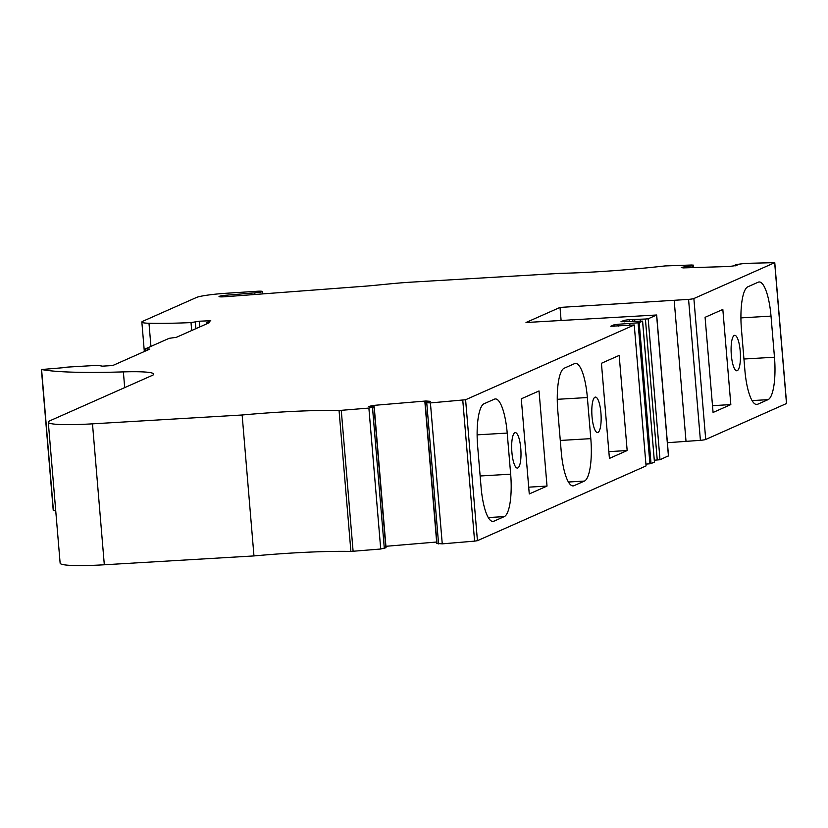 <?xml version="1.0" encoding="UTF-8"?>
<svg xmlns="http://www.w3.org/2000/svg" width="828" height="828" viewBox="0 0 828 828"><rect width="100%" height="100%" fill="white"/><g stroke="black" fill="none" stroke-linecap="round" stroke-linejoin="round"><path stroke-width="1.24" d="M592.041 416.784A17.75 4.564 86.6 0 0 597.526 432.537A17.75 4.564 86.6 0 0 601.035 414.549A17.75 4.564 86.6 0 0 595.425 397.088A17.75 4.564 86.6 0 0 592.041 416.784M511.901 452.316A17.75 4.564 86.6 0 0 517.376 468.068A17.75 4.564 86.6 0 0 520.884 450.08A17.75 4.564 86.6 0 0 515.285 432.63A17.75 4.564 86.6 0 0 511.901 452.316M574.052 485.663A38.471 9.895 -93.4 0 1 573.121 485.901A38.471 9.895 -93.4 0 1 561.239 451.757L557.782 410.657A38.471 9.895 -93.4 0 1 564.189 368.222L574.539 363.637A38.471 9.895 -93.4 0 1 575.481 363.399A38.471 9.895 -93.4 0 1 587.362 397.543L590.809 438.643A38.471 9.895 -93.4 0 1 584.402 481.078L574.052 485.663L572.158 485.777M424.93 402.511L436.77 543.447L442.255 543.851L474.599 541.129L477.435 540.684L646.068 465.916L634.238 324.98L465.595 399.748L430.415 402.915L425.178 402.636L430.467 401.342L425.913 401L372.973 405.451L368.553 406.548L373.987 406.941L368.884 408.08L339.056 410.502A117.152 10.847 175.2 0 0 242.138 414.994L253.968 555.93A117.152 10.847 175.2 0 1 350.896 551.427L339.056 410.502M493.902 521.205A38.471 9.895 -93.4 0 1 492.97 521.433A38.471 9.895 -93.4 0 1 481.089 487.288L477.642 446.188A38.471 9.895 -93.4 0 1 484.049 403.753L494.399 399.168A38.471 9.895 -93.4 0 1 495.33 398.93A38.471 9.895 -93.4 0 1 507.212 433.075L510.669 474.185A38.471 9.895 -93.4 0 1 504.262 516.61L493.902 521.205L492.018 521.309M627.158 450.546L619.178 355.419L601.428 363.285L609.418 458.412L627.158 450.546L608.849 451.633M539.028 390.951L521.288 398.817L529.268 493.943L547.018 486.077L539.028 390.951M561.105 320.436L560.018 307.426L688.575 299.394A5.92 0.549 -4.8 0 0 693.874 298.535L774.77 262.642L745.117 263.387L736.837 264.453L735.15 264.97L737.013 265.426L729.282 266.492L683.214 267.899L683.141 267.071L681.299 267.527L683.214 267.899M648.179 318.801L645.405 319.028L657.246 459.964L660.009 459.737L648.179 318.801L656.676 314.992L526.008 322.506L560.018 307.426M199.765 326.946L199.279 321.223L210.778 320.705L206.689 322.599L209.349 322.692L176.343 337.327L169.16 338.321L145.5 348.805L149.733 349.126L112.712 365.541L102.403 366.152L99.236 365.603A5.92 0.549 -4.8 0 0 94.837 365.49L69.21 367.001A5.92 0.549 -4.8 0 0 63.011 367.725L41.586 369.516A177.554 16.446 -4.8 0 0 123.372 371.886A59.181 5.485 175.2 0 1 153.677 374.132A59.181 5.485 175.2 0 1 152.973 375.084L50.177 420.655A59.181 5.485 -4.8 0 0 48.293 422.239A59.181 5.485 -4.8 0 0 92.488 423.843L242.138 414.994M660.009 459.737L668.403 455.866M638.077 322.837L649.918 463.773L650.746 463.701L638.905 322.765L618.268 324.255L613.879 324.876L610.805 326.242L634.238 324.98M771.013 316.11L774.47 357.22A38.471 9.895 -93.4 0 1 768.063 399.645L757.703 404.24A38.471 9.895 -93.4 0 1 756.771 404.468A38.471 9.895 -93.4 0 1 744.889 370.333L741.443 329.223A38.471 9.895 -93.4 0 1 747.85 286.798L758.2 282.203A38.471 9.895 -93.4 0 1 759.131 281.975A38.471 9.895 -93.4 0 1 771.013 316.11L740.925 317.89M53.396 510.245L53.416 510.452A177.554 16.446 -4.8 0 0 55.735 510.866M48.293 422.239L60.133 563.175A59.181 5.485 -4.8 0 0 104.318 564.779L253.968 555.93M374.215 406.776L386.045 547.712L380.714 549.016L350.896 551.427M373.066 406.558L372.973 405.451M426.006 402.118L425.913 401M436.646 542.029L385.931 546.294M226.468 296.631L226.344 295.213L254.796 292.843A7.69 0.714 -4.8 0 0 262.435 291.487A7.69 0.714 -4.8 0 0 257.891 291.218L225.733 293.298A25.389 2.349 -4.8 0 0 196.526 297.459L142.789 321.274A29.591 2.743 -4.8 0 0 141.857 322.071A29.591 2.743 -4.8 0 0 148.988 323.251A112.453 10.412 -4.8 0 0 191.02 322.589L199.279 321.223M219.441 296.776L219.399 296.341A7.1 0.662 -4.8 0 0 219.016 296.59A7.1 0.662 -4.8 0 0 225.495 296.703L364.837 286.209A35.511 3.291 -4.8 0 0 373.231 285.484L389.584 283.89A59.181 5.485 -4.8 0 1 409.943 282.224L559.718 273.375A123.382 11.426 175.2 0 0 665.029 265.933L691.566 265.012L693.502 265.157L692.291 265.809L683.141 267.071M226.344 295.213A7.1 0.662 -4.8 0 0 219.399 296.341M686.816 267.786L686.722 266.668M667.399 442.711L700.405 440.33A5.92 0.549 175.2 0 0 705.715 439.471L786.496 403.515M686.039 441.614L674.209 300.678M645.405 319.028L629.114 319.629L624.074 320.353L621 321.719L642.611 321.129L638.957 322.765L651.036 463.618L639.164 322.713M657.246 459.964L654.286 460.223M634.828 321.264L634.683 319.546M632.892 321.378L632.727 319.411M629.27 321.595L629.114 319.629M624.208 321.895L624.074 320.353M651.036 463.587L654.399 462.034M651.036 463.618L639.206 322.692M629.953 325.114L629.818 323.572M649.918 463.773L645.912 464.125M618.423 326.128L618.268 324.255M614.014 326.48L613.879 324.876M731.331 355.026A17.75 4.564 86.6 0 0 736.816 370.778A17.75 4.564 86.6 0 0 740.325 352.79A17.75 4.564 86.6 0 0 734.726 335.33A17.75 4.564 86.6 0 0 731.331 355.026M730.824 404.592L722.834 309.455L705.083 317.321L713.074 412.458L730.824 404.592L712.504 405.668M650.787 463.701L638.905 322.765M528.699 487.164L547.018 486.077M477.435 540.684L465.595 399.748M209.08 321.492L209.008 320.643M668.424 456.011L656.583 315.075M743.937 359.021L774.47 357.22M568.412 482.02L584.402 481.078M488.261 517.552L504.262 516.61M752.062 400.597L768.063 399.645M755.819 404.354L757.703 404.24M41.586 369.516L53.416 510.452M104.318 564.779L92.488 423.843M353.111 551.334L341.271 410.398M380.714 549.016L368.884 408.08M384.327 548.467L372.496 407.531M385.817 547.877L373.987 406.941M437.018 543.572L425.178 402.636M438.592 543.903L426.762 402.967M442.255 543.851L430.415 402.915M474.599 541.129L462.769 400.193M150.934 346.394L148.988 323.251M254.931 294.489L254.796 292.843M693.605 267.579L693.409 265.239M692.436 267.62L692.291 265.809M786.507 403.65L774.666 262.714M705.715 439.471L693.874 298.535M700.405 440.33L688.575 299.394M640.334 321.119L640.199 319.484M642.611 321.129L654.441 462.055L642.569 321.161M557.265 399.313L587.362 397.543M560.287 440.455L590.809 438.643M477.125 434.855L507.212 433.075M480.136 475.986L510.669 474.185M123.372 371.886L124.686 387.618M147.705 350.027L147.612 348.961M195.315 322.102L195.874 328.664M191.682 330.527L191.02 322.589M206.793 323.82L206.689 322.599M41.4 369.433L53.23 510.358M144.331 351.517L141.857 322.071M262.642 293.909L262.435 291.487M693.698 267.579L693.502 265.157M735.233 265.871L735.15 264.97M786.6 403.578L774.77 262.642M656.676 314.992L668.517 455.928M145.407 348.888L145.583 350.969"/></g></svg>
